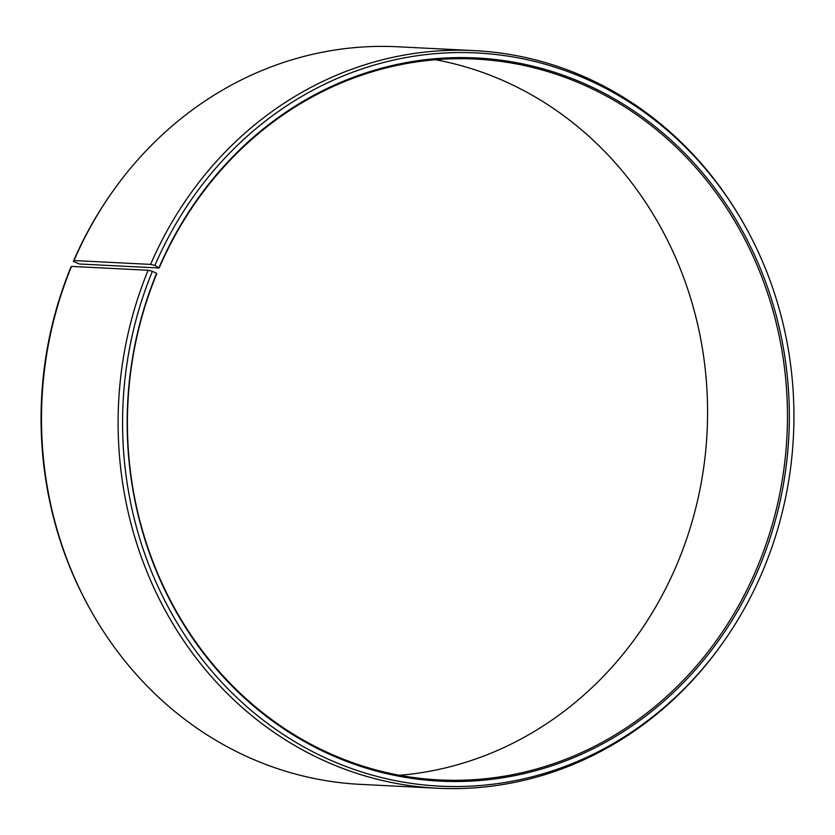 <?xml version="1.0" encoding="UTF-8"?>
<svg xmlns="http://www.w3.org/2000/svg" width="835" height="835" viewBox="0 0 835 835"><rect width="100%" height="100%" fill="white"/><g stroke="black" fill="none" stroke-linecap="round" stroke-linejoin="round"><path stroke-width="1.25" d="M399.537 775.266A360.877 329.929 92.9 0 0 678.239 561.256A360.877 329.929 92.9 0 0 435.463 59.734M159.182 268.004L79.315 263.996L73.376 261.355L74.002 260.551L150.613 264.392L154.882 265.446L159.182 268.004A360.877 329.929 92.9 0 1 475.533 59.087A360.877 329.929 92.9 0 1 758.107 565.274A360.877 329.929 92.9 0 1 439.335 779.932A360.877 329.929 92.9 0 1 156.761 273.744L156.604 273.316A362.046 330.994 92.9 0 0 321.778 750.655A362.046 330.994 92.9 0 0 759.892 565.786A362.046 330.994 92.9 0 0 597.349 89.721A362.046 330.994 92.9 0 0 159.036 267.555M71.528 266.417A369.268 337.611 92.9 0 0 91.683 612.045L90.952 610.75A367.066 335.597 92.9 0 1 70.912 267.19L71.528 266.417L148.139 270.269L152.419 271.281A367.066 335.597 92.9 0 0 284.693 735.374A367.066 335.597 92.9 0 0 723.047 642.491A367.066 335.597 92.9 0 0 764.088 567.81A367.066 335.597 92.9 0 0 744.048 224.25A367.066 335.597 92.9 0 0 439.826 53.304A367.066 335.597 92.9 0 0 154.882 265.446M148.139 270.269A369.268 337.611 92.9 0 0 437.289 788.23A369.268 337.611 92.9 0 0 722.181 643.712L723.047 642.491M91.683 612.045A369.268 337.611 92.9 0 0 360.678 784.378L437.289 788.23M744.048 224.25L743.317 222.955A369.268 337.611 92.9 0 0 474.322 50.622L397.711 46.77A369.268 337.611 92.9 0 0 112.819 191.288L111.953 192.509A367.066 335.597 92.9 0 0 73.376 261.355M112.819 191.288A369.268 337.611 92.9 0 0 74.002 260.551M474.322 50.622A369.268 337.611 92.9 0 0 150.613 264.392M152.419 271.281L156.604 273.316"/></g></svg>
